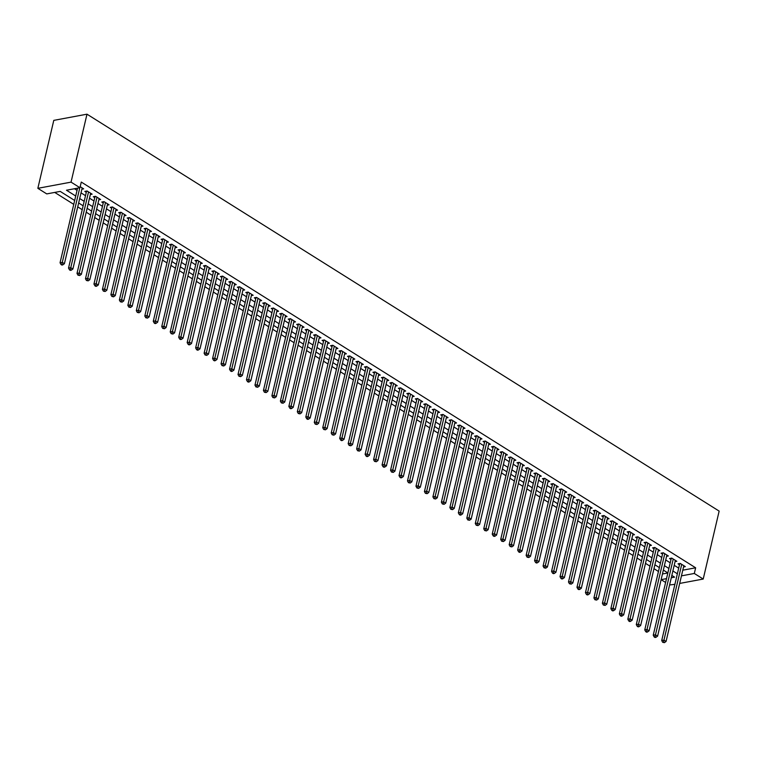 <?xml version="1.0" encoding="UTF-8"?>
<svg xmlns="http://www.w3.org/2000/svg" width="757" height="757" viewBox="0 0 757 757"><rect width="100%" height="100%" fill="white"/><g stroke="black" fill="none" stroke-linecap="round" stroke-linejoin="round"><path stroke-width="1.14" d="M74.669 200.473L60.21 191.398L46.745 193.906L37.85 188.323L53.785 120.372L86.989 114.184L719.15 511.098L703.215 579.048L694.311 573.465L695.645 567.797L81.273 182.059L79.949 187.717L66.484 190.225L75.709 196.016M674.894 584.328L669.595 584.972M665.611 582.464L661.126 579.654M54.731 192.42L73.751 204.362M77.744 206.869L82.229 209.689M86.213 212.187L90.698 215.007M94.691 217.514L99.176 220.325M103.16 222.832L107.645 225.652M111.639 228.15L116.124 230.97M120.108 233.468L124.593 236.288M128.586 238.796L133.071 241.606M137.055 244.114L141.54 246.933M145.533 249.432L150.018 252.251M154.002 254.759L158.497 257.569M162.481 260.077L166.966 262.897M170.959 265.395L175.444 268.215M179.428 270.713L183.913 273.532M187.906 276.04L192.392 278.85M196.375 281.358L200.86 284.178M204.854 286.676L209.339 289.496M213.323 292.003L217.808 294.814M221.801 297.321L226.286 300.132M230.27 302.639L234.755 305.459M238.748 307.957L243.234 310.777M247.217 313.284L251.703 316.095M255.696 318.602L260.181 321.422M264.174 323.92L268.659 326.74M272.643 329.238L277.128 332.058M281.121 334.566L285.607 337.376M289.59 339.884L294.076 342.703M298.069 345.201L302.554 348.021M306.538 350.529L311.023 353.339M315.016 355.847L319.501 358.667M323.485 361.165L327.97 363.985M331.963 366.483L336.449 369.302M340.432 371.81L344.918 374.62M348.911 377.128L353.396 379.948M357.38 382.446L361.874 385.266M365.858 387.773L370.343 390.584M374.337 393.091L378.822 395.902M382.805 398.409L387.291 401.229M391.284 403.727L395.769 406.547M399.753 409.054L404.238 411.865M408.231 414.372L412.716 417.192M416.7 419.69L421.185 422.51M425.179 425.008L429.664 427.828M433.647 430.336L438.133 433.146M442.126 435.654L446.611 438.473M450.595 440.971L455.08 443.791M459.073 446.299L463.558 449.109M467.542 451.617L472.037 454.437M476.021 456.935L480.506 459.754M484.499 462.253L488.984 465.072M492.968 467.58L497.453 470.39M501.446 472.898L505.931 475.718M509.915 478.216L514.4 481.036M518.394 483.543L522.879 486.354M526.863 488.861L531.348 491.672M535.341 494.179L539.826 496.999M543.81 499.497L548.295 502.317M552.288 504.824L556.774 507.635M560.757 510.142L565.242 512.962M569.236 515.46L573.721 518.28M577.705 520.778L582.199 523.598M586.183 526.106L590.668 528.916M594.661 531.423L599.147 534.243M603.13 536.741L607.616 539.561M611.609 542.069L616.094 544.879M620.078 547.387L624.563 550.207M628.556 552.705L633.041 555.524M637.025 558.023L641.51 560.842M645.503 563.35L649.989 566.16M653.972 568.668L658.458 571.488M81.888 189.193L83.667 188.853L80.195 186.676M90.357 194.511L92.136 194.18L87.055 190.982L84.812 191.407L86.298 192.335M98.836 199.829L100.615 199.498L95.533 196.309L93.291 196.725L94.767 197.653M107.314 205.147L109.093 204.816L104.002 201.627L101.76 202.043L103.245 202.98M115.783 210.474L117.562 210.143L112.481 206.945L110.238 207.361L111.714 208.298M124.262 215.792L126.04 215.461L120.95 212.263L118.707 212.689L120.193 213.616M132.73 221.11L134.509 220.779L129.428 217.59L127.185 218.007L128.662 218.934M141.209 226.428L142.988 226.097L137.897 222.908L135.654 223.324L137.14 224.261M149.678 231.756L151.457 231.424L146.375 228.226L144.133 228.652L145.618 229.579M158.156 237.073L159.935 236.742L154.844 233.553L152.602 233.97L154.087 234.897M166.625 242.391L168.404 242.06L163.323 238.871L161.08 239.288L162.566 240.215M175.104 247.719L176.883 247.388L171.801 244.189L169.549 244.606L171.035 245.542M183.573 253.037L185.351 252.706L180.27 249.507L178.027 249.933L179.513 250.86M192.051 258.355L193.83 258.023L188.748 254.835L186.506 255.251L187.982 256.178M200.52 263.673L202.299 263.341L197.217 260.153L194.975 260.569L196.46 261.506M208.998 269L210.777 268.669L205.696 265.47L203.453 265.887L204.929 266.824M217.477 274.318L219.256 273.987L214.165 270.798L211.922 271.214L213.408 272.142M225.946 279.636L227.725 279.305L222.643 276.116L220.401 276.532L221.877 277.459M234.424 284.963L236.203 284.623L231.112 281.434L228.869 281.85L230.355 282.787M242.893 290.281L244.672 289.95L239.59 286.752L237.348 287.177L238.834 288.105M251.371 295.599L253.15 295.268L248.059 292.079L245.817 292.495L247.302 293.423M259.84 300.917L261.619 300.586L256.538 297.397L254.295 297.813L255.781 298.75M268.319 306.244L270.098 305.913L265.007 302.715L262.764 303.131L264.25 304.068M276.788 311.562L278.567 311.231L273.485 308.033L271.243 308.459L272.728 309.386M285.266 316.88L287.045 316.549L281.964 313.36L279.712 313.777L281.197 314.704M293.735 322.198L295.514 321.867L290.433 318.678L288.19 319.094L289.676 320.031M302.213 327.526L303.992 327.194L298.911 323.996L296.668 324.422L298.144 325.349M310.682 332.843L312.461 332.512L307.38 329.323L305.137 329.74L306.623 330.667M319.161 338.161L320.94 337.83L315.858 334.641L313.616 335.058L315.092 335.985M327.639 343.489L329.418 343.158L324.327 339.959L322.085 340.376L323.57 341.312M336.108 348.807L337.887 348.475L332.806 345.277L330.563 345.703L332.039 346.63M344.586 354.125L346.365 353.793L341.275 350.605L339.032 351.021L340.518 351.948M353.055 359.443L354.834 359.111L349.753 355.922L347.51 356.339L348.996 357.276M361.534 364.77L363.313 364.439L358.222 361.24L355.979 361.657L357.465 362.594M370.003 370.088L371.782 369.757L366.7 366.568L364.458 366.984L365.943 367.911M378.481 375.406L380.26 375.075L375.169 371.886L372.927 372.302L374.412 373.229M386.95 380.733L388.729 380.393L383.648 377.204L381.405 377.62L382.891 378.557M395.428 386.051L397.207 385.72L392.126 382.522L389.883 382.947L391.36 383.875M403.897 391.369L405.676 391.038L400.595 387.849L398.352 388.265L399.838 389.193M412.376 396.687L414.155 396.356L409.073 393.167L406.831 393.583L408.307 394.52M420.845 402.014L422.633 401.683L417.542 398.485L415.3 398.901L416.785 399.838M429.323 407.332L431.102 407.001L426.021 403.803L423.778 404.229L425.254 405.156M437.801 412.65L439.58 412.319L434.49 409.13L432.247 409.546L433.733 410.474M446.27 417.968L448.049 417.637L442.968 414.448L440.725 414.864L442.202 415.801M454.749 423.295L456.528 422.964L451.437 419.766L449.194 420.192L450.68 421.119M463.218 428.613L464.997 428.282L459.915 425.093L457.673 425.51L459.158 426.437M471.696 433.931L473.475 433.6L468.384 430.411L466.142 430.828L467.627 431.755M480.165 439.259L481.944 438.928L476.863 435.729L474.62 436.146L476.106 437.082M488.644 444.577L490.422 444.245L485.341 441.047L483.089 441.473L484.575 442.4M497.112 449.895L498.891 449.563L493.81 446.375L491.567 446.791L493.053 447.718M505.591 455.212L507.37 454.881L502.288 451.692L500.046 452.109L501.522 453.046M514.06 460.54L515.839 460.209L510.757 457.01L508.515 457.427L510 458.363M522.538 465.858L524.317 465.527L519.236 462.338L516.993 462.754L518.469 463.681M531.017 471.176L532.796 470.845L527.705 467.656L525.462 468.072L526.948 468.999M539.486 476.503L541.264 476.162L536.183 472.974L533.94 473.39L535.417 474.327M547.964 481.821L549.743 481.49L544.652 478.292L542.409 478.717L543.895 479.645M556.433 487.139L558.212 486.808L553.13 483.619L550.888 484.035L552.364 484.963M564.911 492.457L566.69 492.126L561.599 488.937L559.357 489.353L560.842 490.29M573.38 497.784L575.159 497.453L570.078 494.255L567.835 494.671L569.321 495.608M581.859 503.102L583.638 502.771L578.547 499.573L576.304 499.998L577.79 500.926M590.328 508.42L592.106 508.089L587.025 504.9L584.783 505.316L586.268 506.244M598.806 513.738L600.585 513.407L595.504 510.218L593.251 510.634L594.737 511.571M607.275 519.065L609.054 518.734L603.972 515.536L601.73 515.962L603.215 516.889M615.753 524.383L617.532 524.052L612.451 520.863L610.208 521.28L611.684 522.207M624.222 529.701L626.001 529.37L620.92 526.181L618.677 526.598L620.163 527.525M632.701 535.029L634.48 534.697L629.398 531.499L627.156 531.916L628.632 532.852M641.179 540.347L642.958 540.015L637.867 536.817L635.625 537.243L637.11 538.17M649.648 545.665L651.427 545.333L646.346 542.144L644.103 542.561L645.579 543.488M658.126 550.982L659.905 550.651L654.814 547.462L652.572 547.879L654.057 548.816M666.595 556.31L668.374 555.979L663.293 552.78L661.05 553.197L662.536 554.133M675.074 561.628L676.853 561.297L671.762 558.108L669.519 558.524L671.005 559.451M662.451 573.986L667.835 572.983M74.47 188.739L77.034 190.357M81.027 192.865L85.513 195.675M89.496 198.183L93.982 201.002M97.975 203.501L102.46 206.32M106.444 208.818L110.938 211.638M114.922 214.146L119.407 216.956M123.4 219.464L127.886 222.284M131.869 224.782L136.355 227.602M140.348 230.109L144.833 232.919M148.817 235.427L153.302 238.237M157.295 240.745L161.78 243.565M165.764 246.063L170.249 248.883M174.242 251.39L178.728 254.201M182.711 256.708L187.197 259.528M191.19 262.026L195.675 264.846M199.659 267.344L204.144 270.164M208.137 272.671L212.622 275.482M216.616 277.989L221.101 280.809M225.084 283.307L229.57 286.127M233.563 288.635L238.048 291.445M242.032 293.953L246.517 296.772M250.51 299.27L254.995 302.09M258.979 304.588L263.464 307.408M267.458 309.916L271.943 312.726M275.927 315.234L280.412 318.054M284.405 320.552L288.89 323.371M292.874 325.879L297.359 328.689M301.352 331.197L305.837 334.007M309.821 336.515L314.316 339.335M318.3 341.833L322.785 344.653M326.778 347.16L331.263 349.971M335.247 352.478L339.732 355.298M343.725 357.796L348.211 360.616M352.194 363.114L356.679 365.934M360.673 368.441L365.158 371.252M369.142 373.759L373.627 376.579M377.62 379.077L382.105 381.897M386.089 384.405L390.574 387.215M394.567 389.723L399.053 392.542M403.036 395.04L407.521 397.86M411.515 400.358L416 403.178M419.984 405.686L424.478 408.496M428.462 411.004L432.947 413.824M436.94 416.322L441.426 419.141M445.409 421.649L449.895 424.459M453.888 426.967L458.373 429.777M462.357 432.285L466.842 435.105M470.835 437.603L475.32 440.423M479.304 442.93L483.789 445.741M487.782 448.248L492.268 451.068M496.251 453.566L500.737 456.386M504.73 458.884L509.215 461.704M513.199 464.211L517.684 467.022M521.677 469.529L526.162 472.349M530.146 474.847L534.641 477.667M538.624 480.175L543.11 482.985M547.103 485.492L551.588 488.312M555.572 490.81L560.057 493.63M564.05 496.128L568.535 498.948M572.519 501.456L577.004 504.266M580.998 506.774L585.483 509.593M589.466 512.092L593.952 514.911M597.945 517.419L602.43 520.229M606.414 522.737L610.899 525.547M614.892 528.055L619.377 530.875M623.361 533.373L627.846 536.193M631.84 538.7L636.325 541.51M640.318 544.018L644.803 546.838M648.787 549.336L653.272 552.156M657.265 554.654L661.75 557.474M665.734 559.981L670.219 562.792M674.213 565.299L678.698 568.119M682.786 570.191L695.645 567.797M683.543 566.946L685.322 566.615L680.24 563.426L677.998 563.842L679.483 564.769M79.949 187.717L71.044 182.134L86.989 114.184M71.044 182.134L37.85 188.323M671.289 577.752L674.572 577.137L671.837 575.424M667.844 572.917L663.359 570.097M659.375 567.599L654.89 564.779M650.897 562.271L646.412 559.461M642.428 556.953L637.943 554.133M633.95 551.635L629.464 548.816M625.481 546.317L620.995 543.498M617.002 540.99L612.517 538.18M608.533 535.672L604.048 532.852M600.055 530.354L595.57 527.534M591.577 525.027L587.091 522.216M583.108 519.709L578.622 516.889M574.629 514.391L570.144 511.571M566.16 509.073L561.675 506.253M557.682 503.746L553.197 500.935M549.213 498.428L544.728 495.608M540.735 493.11L536.249 490.29M532.266 487.782L527.78 484.972M523.787 482.464L519.302 479.654M515.318 477.147L510.833 474.327M506.84 471.829L502.355 469.009M498.371 466.501L493.876 463.691M489.893 461.183L485.407 458.363M481.414 455.865L476.929 453.046M472.945 450.547L468.46 447.728M464.467 445.22L459.982 442.41M455.998 439.902L451.513 437.082M447.519 434.584L443.034 431.764M439.051 429.257L434.565 426.446M430.572 423.939L426.087 421.119M422.103 418.621L417.618 415.801M413.625 413.303L409.14 410.483M405.156 407.976L400.671 405.165M396.677 402.658L392.192 399.838M388.209 397.34L383.714 394.52M379.73 392.012L375.245 389.202M371.252 386.695L366.767 383.884M362.783 381.377L358.298 378.557M354.304 376.059L349.819 373.239M345.835 370.731L341.35 367.921M337.357 365.413L332.872 362.594M328.888 360.095L324.403 357.276M320.41 354.778L315.924 351.958M311.941 349.45L307.456 346.64M303.462 344.132L298.977 341.312M294.993 338.814L290.508 335.994M286.515 333.487L282.03 330.677M278.037 328.169L273.551 325.349M269.568 322.851L265.082 320.031M261.089 317.533L256.604 314.713M252.62 312.206L248.135 309.395M244.142 306.888L239.657 304.068M235.673 301.57L231.188 298.75M227.195 296.242L222.709 293.432M218.726 290.925L214.24 288.114M210.247 285.607L205.762 282.787M201.778 280.289L197.293 277.469M193.3 274.961L188.815 272.151M184.831 269.643L180.336 266.824M176.353 264.325L171.867 261.506M167.874 259.008L163.389 256.188M159.405 253.68L154.92 250.87M150.927 248.362L146.442 245.542M142.458 243.044L137.973 240.224M133.98 237.717L129.494 234.907M125.511 232.399L121.025 229.579M117.032 227.081L112.547 224.261M108.563 221.763L104.078 218.943M100.085 216.436L95.6 213.625M91.616 211.118L87.131 208.298M83.138 205.8L78.652 202.98M661.126 579.644L666.501 578.641M679.682 583.429L703.215 579.048M681.451 575.859L694.311 573.465M79.693 198.523L84.188 201.343M88.172 203.841L92.657 206.661M96.65 209.169L101.135 211.979M105.119 214.486L109.604 217.306M113.597 219.804L118.083 222.624M122.066 225.122L126.551 227.942M130.545 230.45L135.03 233.26M139.014 235.768L143.499 238.587M147.492 241.086L151.977 243.905M155.961 246.413L160.446 249.223M164.439 251.731L168.925 254.541M172.908 257.049L177.403 259.869M181.387 262.367L185.872 265.187M189.865 267.694L194.35 270.504M198.334 273.012L202.819 275.832M206.812 278.33L211.298 281.15M215.281 283.648L219.767 286.468M223.76 288.975L228.245 291.786M232.229 294.293L236.714 297.113M240.707 299.611L245.192 302.431M249.176 304.939L253.661 307.749M257.654 310.256L262.14 313.076M266.123 315.574L270.609 318.394M274.602 320.892L279.087 323.712M283.071 326.22L287.565 329.03M291.549 331.538L296.034 334.357M300.027 336.856L304.513 339.675M308.496 342.183L312.982 344.993M316.975 347.501L321.46 350.311M325.444 352.819L329.929 355.639M333.922 358.137L338.407 360.957M342.391 363.464L346.876 366.274M350.87 368.782L355.355 371.602M359.338 374.1L363.824 376.92M367.817 379.418L372.302 382.238M376.286 384.745L380.771 387.556M384.764 390.063L389.249 392.883M393.233 395.381L397.728 398.201M401.712 400.708L406.197 403.519M410.19 406.026L414.675 408.846M418.659 411.344L423.144 414.164M427.137 416.662L431.622 419.482M435.606 421.99L440.091 424.8M444.085 427.308L448.57 430.127M452.554 432.625L457.039 435.445M461.032 437.953L465.517 440.763M469.501 443.271L473.986 446.081M477.979 448.589L482.464 451.409M486.448 453.907L490.933 456.726M494.927 459.234L499.412 462.044M503.405 464.552L507.89 467.372M511.874 469.87L516.359 472.69M520.352 475.188L524.838 478.008M528.821 480.515L533.307 483.326M537.3 485.833L541.785 488.653M545.769 491.151L550.254 493.971M554.247 496.478L558.732 499.289M562.716 501.796L567.201 504.616M571.194 507.114L575.68 509.934M579.663 512.432L584.149 515.252M588.142 517.76L592.627 520.57M596.611 523.078L601.105 525.897M605.089 528.395L609.574 531.215M613.567 533.723L618.053 536.533M622.036 539.041L626.522 541.851M630.515 544.359L635 547.179M638.984 549.677L643.469 552.496M647.462 555.004L651.947 557.814M655.931 560.322L660.416 563.142M664.409 565.64L668.895 568.46M672.878 570.958L677.364 573.778M680.657 563.691L679.691 563.87L661.713 640.536L663.955 640.119L681.726 564.353M663.567 642.116L662.668 642.286L664.419 642.655L663.567 642.116L663.955 640.119L666.065 641.453L683.845 565.687M661.713 640.536L662.668 642.286M664.419 642.655L666.065 641.453M672.188 558.363L671.222 558.543L653.234 635.218L655.477 634.801L673.247 559.035M655.098 636.798L654.199 636.968L655.042 637.498L655.941 637.328L655.098 636.798L655.477 634.801L657.596 636.135L675.367 560.369M653.234 635.218L654.199 636.968M655.941 637.328L657.596 636.135M663.709 553.045L662.744 553.225L644.756 629.9L647.008 629.483L664.778 553.717M646.62 631.48L645.721 631.641L646.573 632.18L647.472 632.01L646.62 631.48L647.008 629.483L649.118 630.808L666.889 555.042M644.756 629.9L645.721 631.641M647.472 632.01L649.118 630.808M655.24 547.727L654.266 547.907L636.287 624.582L638.529 624.156L656.3 548.39M638.151 626.162L637.252 626.323L638.094 626.853L638.993 626.692L638.151 626.162L638.529 624.156L640.649 625.49L658.42 549.724M636.287 624.582L637.252 626.323M638.993 626.692L640.649 625.49M646.762 542.409L645.797 542.589L627.808 619.254L630.051 618.838L647.822 543.072M629.673 620.835L628.774 621.005L629.625 621.535L630.524 621.365L629.673 620.835L630.051 618.838L632.171 620.172L649.941 544.406M627.808 619.254L628.774 621.005M630.524 621.365L632.171 620.172M638.283 537.082L637.318 537.262L619.34 613.936L621.582 613.52L639.353 537.754M621.194 615.517L620.305 615.687L621.147 616.217L622.046 616.047L621.194 615.517L621.582 613.52L623.702 614.854L641.472 539.079M619.34 613.936L620.305 615.687M622.046 616.047L623.702 614.854M629.815 531.764L628.849 531.944L610.861 608.619L613.104 608.202L630.874 532.436M612.725 610.199L611.826 610.36L612.678 610.899L613.567 610.729L612.725 610.199L613.104 608.202L615.223 609.527L632.994 533.761M610.861 608.619L611.826 610.36M613.567 610.729L615.223 609.527M621.336 526.446L620.371 526.626L602.392 603.301L604.635 602.875L622.405 527.109M604.247 604.871L603.357 605.042L605.098 605.411L604.247 604.871L604.635 602.875L606.754 604.209L624.525 528.443M602.392 603.301L603.357 605.042M605.098 605.411L606.754 604.209M612.867 521.119L611.902 521.299L593.914 597.973L596.156 597.557L613.927 521.791M595.778 599.553L594.879 599.724L596.62 600.083L595.778 599.553L596.156 597.557L598.276 598.891L616.047 523.125M593.914 597.973L594.879 599.724M596.62 600.083L598.276 598.891M604.389 515.801L603.424 515.981L585.445 592.655L587.687 592.239L605.458 516.473M587.3 594.236L586.401 594.406L587.252 594.936L588.151 594.765L587.3 594.236L587.687 592.239L589.807 593.564L607.578 517.797M585.445 592.655L586.401 594.406M588.151 594.765L589.807 593.564M595.92 510.483L594.955 510.663L576.966 587.337L579.209 586.921L596.98 511.145M578.831 588.918L577.932 589.078L578.774 589.608L579.673 589.448L578.831 588.918L579.209 586.921L581.329 588.246L599.099 512.48M576.966 587.337L577.932 589.078M579.673 589.448L581.329 588.246M587.441 505.165L586.476 505.345L568.498 582.01L570.74 581.594L588.511 505.827M570.352 583.59L569.453 583.761L571.204 584.13L570.352 583.59L570.74 581.594L572.86 582.928L590.63 507.162M568.498 582.01L569.453 583.761M571.204 584.13L572.86 582.928M578.973 499.838L578.007 500.017L560.019 576.692L562.262 576.276L580.032 500.509M561.883 578.272L560.984 578.443L561.826 578.973L562.725 578.802L561.883 578.272L562.262 576.276L564.381 577.61L582.152 501.834M560.019 576.692L560.984 578.443M562.725 578.802L564.381 577.61M570.494 494.52L569.529 494.7L551.55 571.374L553.793 570.958L571.563 495.192M553.405 572.954L552.506 573.115L553.358 573.655L554.256 573.484L553.405 572.954L553.793 570.958L555.903 572.283L573.683 496.516M551.55 571.374L552.506 573.115M554.256 573.484L555.903 572.283M562.025 489.202L561.051 489.382L543.072 566.056L545.314 565.63L563.085 489.864M544.936 567.627L544.037 567.797L545.778 568.166L544.936 567.627L545.314 565.63L547.434 566.965L565.205 491.198M543.072 566.056L544.037 567.797M545.778 568.166L547.434 566.965M553.547 483.874L552.582 484.054L534.593 560.729L536.845 560.312L554.616 484.546M536.458 562.309L535.559 562.479L536.41 563.009L537.309 562.839L536.458 562.309L536.845 560.312L538.956 561.647L556.726 485.88M534.593 560.729L535.559 562.479M537.309 562.839L538.956 561.647M545.078 478.556L544.103 478.736L526.124 555.411L528.367 554.995L546.138 479.228M527.989 556.991L527.09 557.161L528.831 557.521L527.989 556.991L528.367 554.995L530.487 556.319L548.257 480.553M526.124 555.411L527.09 557.161M528.831 557.521L530.487 556.319M536.599 473.239L535.634 473.418L517.646 550.093L519.889 549.677L537.659 473.91M519.51 551.673L518.611 551.834L519.463 552.373L520.362 552.203L519.51 551.673L519.889 549.677L522.008 551.001L539.779 475.235M517.646 550.093L518.611 551.834M520.362 552.203L522.008 551.001M528.121 467.921L527.156 468.1L509.177 544.766L511.42 544.349L529.19 468.583M511.032 546.346L510.142 546.516L511.883 546.885L511.032 546.346L511.42 544.349L513.539 545.683L531.31 469.917M509.177 544.766L510.142 546.516M511.883 546.885L513.539 545.683M519.652 462.593L518.687 462.773L500.699 539.448L502.941 539.031L520.712 463.265M502.563 541.028L501.664 541.198L503.405 541.558L502.563 541.028L502.941 539.031L505.061 540.366L522.832 464.599M500.699 539.448L501.664 541.198M503.405 541.558L505.061 540.366M511.174 457.275L510.209 457.455L492.23 534.13L494.472 533.713L512.243 457.947M494.084 535.71L493.195 535.871L494.037 536.41L494.936 536.24L494.084 535.71L494.472 533.713L496.592 535.038L514.363 459.272M492.23 534.13L493.195 535.871M494.936 536.24L496.592 535.038M502.705 451.957L501.74 452.137L483.751 528.812L485.994 528.386L503.765 452.62M485.616 530.392L484.717 530.553L486.458 530.922L485.616 530.392L485.994 528.386L488.114 529.72L505.884 453.954M483.751 528.812L484.717 530.553M486.458 530.922L488.114 529.72M494.226 446.639L493.261 446.819L475.282 523.484L477.525 523.068L495.296 447.302M477.137 525.065L476.238 525.235L477.989 525.595L477.137 525.065L477.525 523.068L479.645 524.402L497.415 448.636M475.282 523.484L476.238 525.235M477.989 525.595L479.645 524.402M485.757 441.312L484.792 441.492L466.804 518.167L469.047 517.75L486.817 441.984M468.668 519.747L467.769 519.917L469.51 520.277L468.668 519.747L469.047 517.75L471.166 519.084L488.937 443.309M466.804 518.167L467.769 519.917M469.51 520.277L471.166 519.084M477.279 435.994L476.314 436.174L458.335 512.849L460.578 512.432L478.348 436.666M460.19 514.429L459.291 514.59L460.142 515.129L461.041 514.959L460.19 514.429L460.578 512.432L462.697 513.757L480.468 437.991M458.335 512.849L459.291 514.59M461.041 514.959L462.697 513.757M468.81 430.676L467.845 430.856L449.857 507.531L452.099 507.105L469.87 431.339M451.721 509.101L450.822 509.272L452.563 509.641L451.721 509.101L452.099 507.105L454.219 508.439L471.99 432.673M449.857 507.531L450.822 509.272M452.563 509.641L454.219 508.439M460.332 425.349L459.367 425.529L441.388 502.203L443.63 501.787L461.401 426.021M443.242 503.784L442.343 503.954L444.094 504.313L443.242 503.784L443.63 501.787L445.741 503.121L463.511 427.355M441.388 502.203L442.343 503.954M444.094 504.313L445.741 503.121M451.863 420.031L450.888 420.211L432.909 496.885L435.152 496.469L452.923 420.703M434.773 498.466L433.875 498.636L435.616 498.995L434.773 498.466L435.152 496.469L437.272 497.794L455.042 422.028M432.909 496.885L433.875 498.636M435.616 498.995L437.272 497.794M443.384 414.713L442.419 414.893L424.431 491.567L426.674 491.151L444.454 415.375M426.295 493.148L425.396 493.309L427.147 493.678L426.295 493.148L426.674 491.151L428.793 492.476L446.564 416.71M424.431 491.567L425.396 493.309M427.147 493.678L428.793 492.476M434.915 409.395L433.941 409.575L415.962 486.24L418.205 485.824L435.975 410.057M417.817 487.82L416.927 487.991L418.668 488.36L417.817 487.82L418.205 485.824L420.324 487.158L438.095 411.392M415.962 486.24L416.927 487.991M418.668 488.36L420.324 487.158M426.437 404.068L425.472 404.247L407.484 480.922L409.726 480.506L427.497 404.74M409.348 482.502L408.449 482.673L410.199 483.032L409.348 482.502L409.726 480.506L411.846 481.84L429.616 406.064M407.484 480.922L408.449 482.673M410.199 483.032L411.846 481.84M417.959 398.75L416.993 398.93L399.015 475.604L401.257 475.188L419.028 399.422M400.869 477.184L399.98 477.345L400.822 477.885L401.721 477.714L400.869 477.184L401.257 475.188L403.377 476.513L421.147 400.746M399.015 475.604L399.98 477.345M401.721 477.714L403.377 476.513M409.49 393.432L408.525 393.612L390.536 470.286L392.779 469.86L410.549 394.094M392.4 471.857L391.501 472.027L393.243 472.396L392.4 471.857L392.779 469.86L394.899 471.195L412.669 395.428M390.536 470.286L391.501 472.027M393.243 472.396L394.899 471.195M401.011 388.104L400.046 388.284L382.067 464.959L384.31 464.543L402.081 388.776M383.922 466.539L383.033 466.709L383.875 467.239L384.774 467.069L383.922 466.539L384.31 464.543L386.43 465.877L404.2 390.11M382.067 464.959L383.033 466.709M384.774 467.069L386.43 465.877M392.542 382.787L391.577 382.966L373.589 459.641L375.832 459.225L393.602 383.458M375.453 461.221L374.554 461.392L376.295 461.751L375.453 461.221L375.832 459.225L377.951 460.549L395.722 384.783M373.589 459.641L374.554 461.392M376.295 461.751L377.951 460.549M384.064 377.469L383.099 377.648L365.12 454.323L367.363 453.907L385.133 378.14M366.975 455.903L366.076 456.064L366.927 456.603L367.826 456.433L366.975 455.903L367.363 453.907L369.482 455.231L387.253 379.465M365.12 454.323L366.076 456.064M367.826 456.433L369.482 455.231M375.595 372.151L374.63 372.33L356.642 448.996L358.884 448.579L376.655 372.813M358.506 450.576L357.607 450.746L359.348 451.115L358.506 450.576L358.884 448.579L361.004 449.913L378.774 374.147M356.642 448.996L357.607 450.746M359.348 451.115L361.004 449.913M367.117 366.823L366.151 367.003L348.173 443.678L350.415 443.261L368.186 367.495M350.027 445.258L349.128 445.428L350.879 445.788L350.027 445.258L350.415 443.261L352.535 444.596L370.305 368.829M348.173 443.678L349.128 445.428M350.879 445.788L352.535 444.596M358.648 361.505L357.683 361.685L339.694 438.36L341.937 437.943L359.707 362.177M341.558 439.94L340.659 440.101L341.502 440.64L342.401 440.47L341.558 439.94L341.937 437.943L344.057 439.268L361.827 363.502M339.694 438.36L340.659 440.101M342.401 440.47L344.057 439.268M350.169 356.187L349.204 356.367L331.216 433.042L333.468 432.616L351.239 356.85M333.08 434.622L332.181 434.783L333.932 435.152L333.08 434.622L333.468 432.616L335.578 433.95L353.349 358.184M331.216 433.042L332.181 434.783M333.932 435.152L335.578 433.95M341.7 350.87L340.726 351.049L322.747 427.714L324.99 427.298L342.76 351.532M324.611 429.295L323.712 429.465L325.453 429.825L324.611 429.295L324.99 427.298L327.109 428.632L344.88 352.866M322.747 427.714L323.712 429.465M325.453 429.825L327.109 428.632M333.222 345.542L332.257 345.722L314.269 422.397L316.511 421.98L334.291 346.214M316.133 423.977L315.234 424.147L316.984 424.507L316.133 423.977L316.511 421.98L318.631 423.314L336.401 347.539M314.269 422.397L315.234 424.147M316.984 424.507L318.631 423.314M324.753 340.224L323.778 340.404L305.8 417.079L308.042 416.662L325.813 340.896M307.654 418.659L306.765 418.82L307.607 419.359L308.506 419.189L307.654 418.659L308.042 416.662L310.162 417.987L327.932 342.221M305.8 417.079L306.765 418.82M308.506 419.189L310.162 417.987M316.275 334.906L315.309 335.086L297.321 411.761L299.564 411.335L317.334 335.569M299.185 413.331L298.286 413.502L300.027 413.871L299.185 413.331L299.564 411.335L301.683 412.669L319.454 336.903M297.321 411.761L298.286 413.502M300.027 413.871L301.683 412.669M307.796 329.579L306.831 329.759L288.852 406.433L291.095 406.017L308.865 330.251M290.707 408.014L289.817 408.184L290.66 408.714L291.559 408.543L290.707 408.014L291.095 406.017L293.214 407.351L310.985 331.585M288.852 406.433L289.817 408.184M291.559 408.543L293.214 407.351M299.327 324.261L298.362 324.441L280.374 401.115L282.616 400.699L300.387 324.933M282.238 402.696L281.339 402.866L283.08 403.226L282.238 402.696L282.616 400.699L284.736 402.024L302.507 326.258M280.374 401.115L281.339 402.866M283.08 403.226L284.736 402.024M290.849 318.943L289.884 319.123L271.905 395.797L274.148 395.381L291.918 319.605M273.76 397.378L272.861 397.539L274.611 397.908L273.76 397.378L274.148 395.381L276.267 396.706L294.038 320.94M271.905 395.797L272.861 397.539M274.611 397.908L276.267 396.706M282.38 313.625L281.415 313.805L263.427 390.47L265.669 390.054L283.44 314.287M265.291 392.05L264.392 392.221L266.133 392.59L265.291 392.05L265.669 390.054L267.789 391.388L285.559 315.622M263.427 390.47L264.392 392.221M266.133 392.59L267.789 391.388M273.902 308.298L272.936 308.478L254.958 385.152L257.2 384.736L274.971 308.97M256.812 386.732L255.913 386.903L257.664 387.262L256.812 386.732L257.2 384.736L259.32 386.07L277.09 310.294M254.958 385.152L255.913 386.903M257.664 387.262L259.32 386.07M265.433 302.98L264.467 303.16L246.479 379.834L248.722 379.418L266.492 303.652M248.343 381.414L247.444 381.575L248.287 382.115L249.185 381.944L248.343 381.414L248.722 379.418L250.841 380.743L268.612 304.976M246.479 379.834L247.444 381.575M249.185 381.944L250.841 380.743M256.954 297.662L255.989 297.842L238.01 374.516L240.253 374.09L258.023 298.324M239.865 376.087L238.966 376.257L240.717 376.626L239.865 376.087L240.253 374.09L242.363 375.425L260.143 299.658M238.01 374.516L238.966 376.257M240.717 376.626L242.363 375.425M248.485 292.334L247.52 292.514L229.532 369.189L231.774 368.773L249.545 293.006M231.396 370.769L230.497 370.939L231.339 371.469L232.238 371.299L231.396 370.769L231.774 368.773L233.894 370.107L251.665 294.341M229.532 369.189L230.497 370.939M232.238 371.299L233.894 370.107M240.007 287.017L239.042 287.196L221.053 363.871L223.306 363.455L241.076 287.688M222.918 365.451L222.019 365.622L223.769 365.981L222.918 365.451L223.306 363.455L225.416 364.779L243.186 289.013M221.053 363.871L222.019 365.622M223.769 365.981L225.416 364.779M231.538 281.699L230.563 281.878L212.585 358.553L214.827 358.137L232.598 282.37M214.449 360.133L213.55 360.294L214.392 360.834L215.291 360.663L214.449 360.133L214.827 358.137L216.947 359.461L234.717 283.695M212.585 358.553L213.55 360.294M215.291 360.663L216.947 359.461M223.06 276.381L222.094 276.56L204.106 353.226L206.349 352.809L224.119 277.043M205.97 354.806L205.071 354.976L206.822 355.345L205.97 354.806L206.349 352.809L208.468 354.144L226.239 278.377M204.106 353.226L205.071 354.976M206.822 355.345L208.468 354.144M214.581 271.053L213.616 271.233L195.637 347.908L197.88 347.491L215.65 271.725M197.492 349.488L196.602 349.658L197.445 350.188L198.343 350.018L197.492 349.488L197.88 347.491L199.999 348.826L217.77 273.059M195.637 347.908L196.602 349.658M198.343 350.018L199.999 348.826M206.112 265.735L205.147 265.915L187.159 342.59L189.401 342.173L207.172 266.407M189.023 344.17L188.124 344.331L188.976 344.87L189.865 344.7L189.023 344.17L189.401 342.173L191.521 343.498L209.292 267.732M187.159 342.59L188.124 344.331M189.865 344.7L191.521 343.498M197.634 260.417L196.669 260.597L178.69 337.272L180.932 336.846L198.703 261.08M180.545 338.852L179.655 339.013L180.497 339.543L181.396 339.382L180.545 338.852L180.932 336.846L183.052 338.18L200.823 262.414M178.69 337.272L179.655 339.013M181.396 339.382L183.052 338.18M189.165 255.1L188.2 255.279L170.211 331.945L172.454 331.528L190.225 255.762M172.076 333.525L171.177 333.695L172.918 334.055L172.076 333.525L172.454 331.528L174.574 332.862L192.344 257.096M170.211 331.945L171.177 333.695M172.918 334.055L174.574 332.862M180.686 249.772L179.721 249.952L161.743 326.627L163.985 326.21L181.756 250.444M163.597 328.207L162.698 328.377L164.449 328.737L163.597 328.207L163.985 326.21L166.105 327.544L183.875 251.769M161.743 326.627L162.698 328.377M164.449 328.737L166.105 327.544M172.218 244.454L171.252 244.634L153.264 321.309L155.507 320.892L173.277 245.126M155.128 322.889L154.229 323.05L155.071 323.589L155.97 323.419L155.128 322.889L155.507 320.892L157.626 322.217L175.397 246.451M153.264 321.309L154.229 323.05M155.97 323.419L157.626 322.217M163.739 239.136L162.774 239.316L144.795 315.991L147.038 315.565L164.808 239.799M146.65 317.562L145.751 317.732L147.501 318.101L146.65 317.562L147.038 315.565L149.157 316.899L166.928 241.133M144.795 315.991L145.751 317.732M147.501 318.101L149.157 316.899M155.27 233.809L154.305 233.989L136.317 310.663L138.559 310.247L156.33 234.481M138.181 312.244L137.282 312.414L139.023 312.773L138.181 312.244L138.559 310.247L140.679 311.581L158.45 235.815M136.317 310.663L137.282 312.414M139.023 312.773L140.679 311.581M146.792 228.491L145.827 228.671L127.848 305.345L130.09 304.929L147.861 229.163M129.702 306.926L128.804 307.096L130.554 307.456L129.702 306.926L130.09 304.929L132.201 306.254L149.981 230.488M127.848 305.345L128.804 307.096M130.554 307.456L132.201 306.254M138.323 223.173L137.348 223.353L119.369 300.027L121.612 299.611L139.383 223.835M121.234 301.608L120.335 301.769L122.076 302.138L121.234 301.608L121.612 299.611L123.732 300.936L141.502 225.17M119.369 300.027L120.335 301.769M122.076 302.138L123.732 300.936M129.844 217.855L128.879 218.035L110.891 294.7L113.134 294.284L130.914 218.518M112.755 296.28L111.856 296.451L113.607 296.82L112.755 296.28L113.134 294.284L115.253 295.618L133.024 219.852M110.891 294.7L111.856 296.451M113.607 296.82L115.253 295.618M121.375 212.528L120.401 212.708L102.422 289.382L104.665 288.966L122.435 213.2M104.286 290.962L103.387 291.133L105.128 291.492L104.286 290.962L104.665 288.966L106.784 290.3L124.555 214.524M102.422 289.382L103.387 291.133M105.128 291.492L106.784 290.3M112.897 207.21L111.932 207.39L93.944 284.064L96.186 283.648L113.957 207.882M95.808 285.644L94.909 285.805L95.761 286.345L96.659 286.174L95.808 285.644L96.186 283.648L98.306 284.973L116.076 209.206M93.944 284.064L94.909 285.805M96.659 286.174L98.306 284.973M104.419 201.892L103.454 202.072L85.475 278.746L87.717 278.321L105.488 202.554M87.329 280.317L86.44 280.487L88.181 280.856L87.329 280.317L87.717 278.321L89.837 279.655L107.608 203.888M85.475 278.746L86.44 280.487M88.181 280.856L89.837 279.655M95.95 196.565L94.985 196.744L76.996 273.419L79.239 273.003L97.01 197.236M78.86 274.999L77.962 275.17L79.703 275.529L78.86 274.999L79.239 273.003L81.359 274.337L99.129 198.571M76.996 273.419L77.962 275.17M79.703 275.529L81.359 274.337M87.471 191.247L86.506 191.426L68.527 268.101L70.77 267.685L88.541 191.918M70.382 269.681L69.493 269.852L70.335 270.381L71.234 270.211L70.382 269.681L70.77 267.685L72.89 269.009L90.66 193.243M68.527 268.101L69.493 269.852M71.234 270.211L72.89 269.009M77.555 188.171L60.049 262.783L62.292 262.367L79.797 187.745M61.913 264.363L61.014 264.524L61.866 265.064L62.755 264.893L61.913 264.363L62.292 262.367L64.411 263.691L82.182 187.925M60.049 262.783L61.014 264.524M62.755 264.893L64.411 263.691"/></g></svg>
